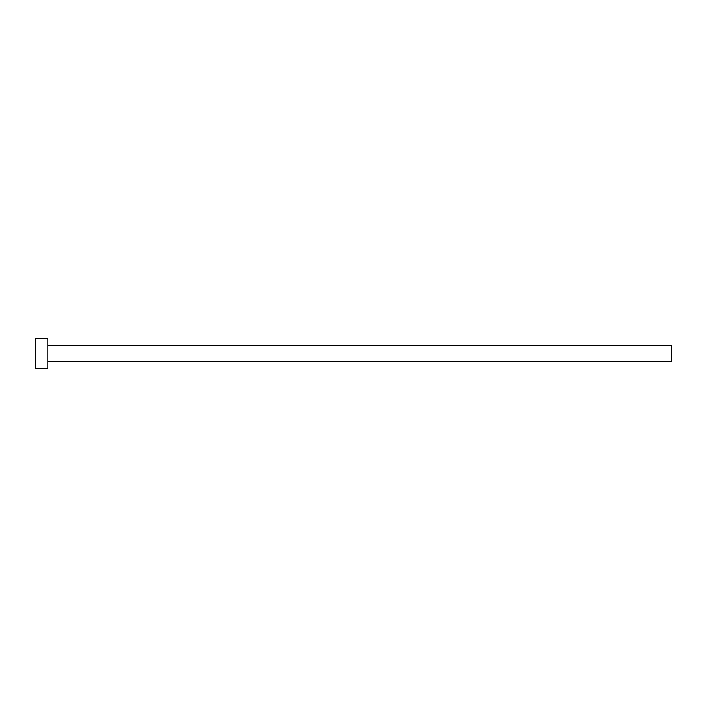 <?xml version="1.0" encoding="UTF-8"?>
<svg xmlns="http://www.w3.org/2000/svg" width="707" height="707" viewBox="0 0 707 707"><rect width="100%" height="100%" fill="white"/><g stroke="black" fill="none" stroke-linecap="round" stroke-linejoin="round"><path stroke-width="1.06" d="M47.829 345.387L671.65 345.387L671.65 361.613L47.829 361.613M47.829 353.5L47.829 368.471L35.35 368.471L35.35 338.529L47.829 338.529L47.829 353.5"/></g></svg>
